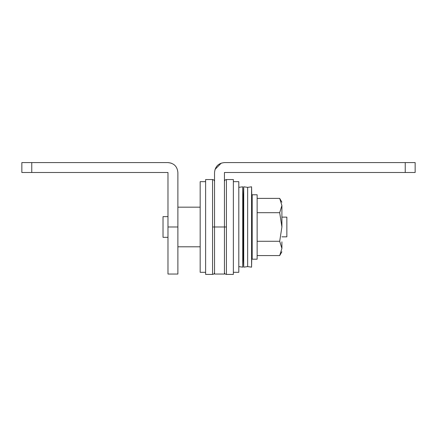 <?xml version="1.0" encoding="UTF-8"?>
<svg xmlns="http://www.w3.org/2000/svg" width="437" height="437" viewBox="0 0 437 437"><rect width="100%" height="100%" fill="white"/><g stroke="black" fill="none" stroke-linecap="round" stroke-linejoin="round"><path stroke-width="0.66" d="M252.073 241.716L252.073 206.674L251.575 186.812L251.575 267.154L252.073 241.716M251.575 267.154L247.648 266.608L247.648 200.212M243.229 213.261L243.726 186.812L243.726 267.154L243.229 247.293L243.229 213.261M247.648 255.727L247.648 187.353L251.575 186.812M233.358 181.661L238.81 181.661L238.81 272.306L233.358 272.306M212.557 226.983L212.557 179.552L205.619 179.552L205.619 274.414L212.557 274.414L212.557 226.983L224.443 226.983L224.443 274.043L214.54 274.043L214.54 172.495C215.124 166.481 218.429 163.176 224.443 162.586L415.15 162.586L415.15 172.495L224.443 172.495L224.443 226.983L226.426 226.983L226.426 179.552L233.358 179.552L233.358 274.414L226.426 274.414C225.224 274.289 224.563 273.628 224.443 272.431M252.182 226.983L252.182 259.179L257.136 259.179L257.136 194.787L252.182 194.787L252.182 226.983M243.229 241.716L243.229 206.674L242.732 186.812L242.732 267.154L243.229 241.716M242.732 267.154L238.81 266.608L238.81 187.353L242.732 186.812M167.977 237.335L163.023 237.335L163.023 216.632L167.977 216.632M281.903 236.838L286.858 236.838L286.858 217.123L281.903 217.123M281.903 251.75L279.691 255.579L281.903 248.429C281.903 252.843 281.903 252.843 281.903 248.429L281.903 241.841M281.903 248.429L279.691 241.284L281.903 226.983L281.903 205.532C281.903 201.124 281.903 201.124 281.903 205.532L279.691 198.382L257.136 198.382M281.903 226.983L279.691 212.682L281.903 205.532M279.691 212.682L257.136 212.682M279.691 241.284L257.136 241.284M279.691 255.579L257.136 255.579M205.619 272.306L200.173 272.306L200.173 181.661L205.619 181.661M31.759 172.495L21.85 172.495L21.85 162.586L31.759 162.586L31.759 172.495L167.977 172.495L167.977 274.043L177.881 274.043L177.881 172.495C177.296 166.481 173.992 163.176 167.977 162.586L171.162 163.116M167.977 162.586L31.759 162.586M215.02 169.436L221.259 163.116M226.426 226.983L226.426 274.414M167.977 226.983L177.881 226.983M405.241 172.495L405.241 162.586M247.648 187.353L243.726 186.812M247.648 266.608L243.726 267.154M226.426 179.552C225.224 179.678 224.563 180.339 224.443 181.535M212.557 274.414C213.759 274.289 214.414 273.628 214.54 272.431M212.557 179.552C213.759 179.678 214.414 180.339 214.54 181.535M200.173 207.171L177.881 207.171M200.173 246.796L177.881 246.796M281.903 202.216L279.691 198.382"/></g></svg>
